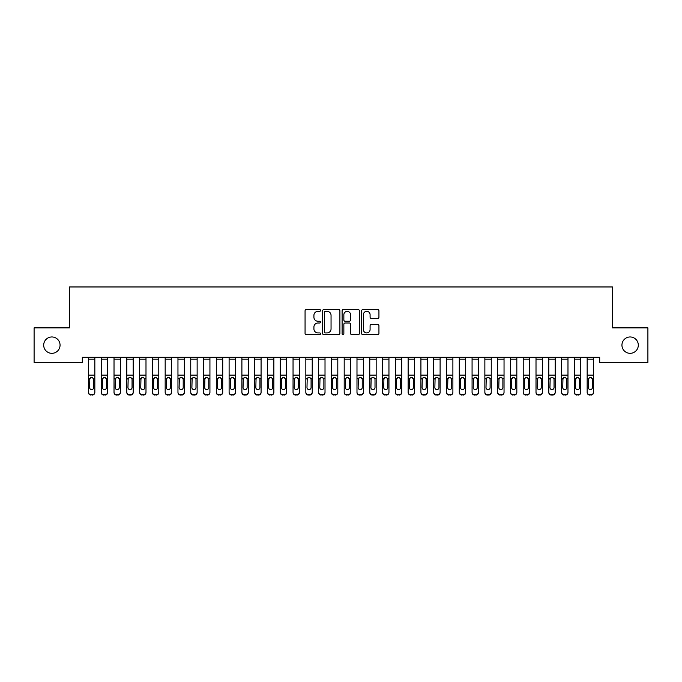 <?xml version="1.0" encoding="UTF-8"?>
<svg xmlns="http://www.w3.org/2000/svg" width="682" height="682" viewBox="0 0 682 682"><rect width="100%" height="100%" fill="white"/><g stroke="black" fill="none" stroke-linecap="round" stroke-linejoin="round"><path stroke-width="1.02" d="M320.54 310.455A0.878 0.878 0 0 0 319.662 309.577L306.329 309.577A1.253 1.253 0 0 0 305.067 310.83L305.067 333.421A1.253 1.253 0 0 0 306.329 334.674L319.662 334.674A0.878 0.878 0 0 0 320.54 333.796A0.878 0.878 0 0 0 319.662 332.918L317.94 332.918A4.015 4.015 0 0 1 313.916 328.903L313.916 327.019A4.015 4.015 0 0 1 317.94 323.004L319.662 323.004A0.878 0.878 0 0 0 320.54 322.126A0.878 0.878 0 0 0 319.662 321.248L317.94 321.248A4.015 4.015 0 0 1 313.916 317.232L313.916 315.348A4.015 4.015 0 0 1 317.94 311.333L319.662 311.333A0.878 0.878 0 0 0 320.54 310.455M621.941 345.143A8.184 8.184 0 0 0 630.125 353.327A8.184 8.184 0 0 0 638.309 345.143A8.184 8.184 0 0 0 630.125 336.959A8.184 8.184 0 0 0 621.941 345.143M43.691 345.143A8.184 8.184 0 0 0 51.875 353.327A8.184 8.184 0 0 0 60.059 345.143A8.184 8.184 0 0 0 51.875 336.959A8.184 8.184 0 0 0 43.691 345.143M377.683 318.426A1.253 1.253 0 0 0 378.936 317.164L378.936 310.83A1.253 1.253 0 0 0 377.683 309.577L362.875 309.577A1.253 1.253 0 0 0 361.613 310.83L361.613 333.421A1.253 1.253 0 0 0 362.875 334.674L377.683 334.674A1.253 1.253 0 0 0 378.936 333.421L378.936 325.766A1.253 1.253 0 0 0 377.683 324.513L371.34 324.513A1.253 1.253 0 0 0 370.087 325.766L370.087 329.559A3.359 3.359 0 0 1 366.728 332.918A3.359 3.359 0 0 1 363.37 329.559L363.37 314.692A3.359 3.359 0 0 1 366.728 311.333A3.359 3.359 0 0 1 370.087 314.692L370.087 317.164A1.253 1.253 0 0 0 371.34 318.426L377.683 318.426M599.691 357.291L82.309 357.291L82.309 362.406L34.1 362.406L34.1 327.88L69.521 327.88L69.521 286.96L612.479 286.96L612.479 327.88L647.9 327.88L647.9 362.406L599.691 362.406L599.691 357.291M339.9 310.83A1.253 1.253 0 0 0 338.647 309.577L323.839 309.577A1.253 1.253 0 0 0 322.577 310.83L322.577 333.421A1.253 1.253 0 0 0 323.839 334.674L338.647 334.674A1.253 1.253 0 0 0 339.9 333.421L339.9 310.83M343.353 309.577L358.161 309.577A1.253 1.253 0 0 1 359.423 310.83L359.423 333.421A1.253 1.253 0 0 1 358.161 334.674L351.827 334.674A1.253 1.253 0 0 1 350.574 333.421L350.574 324.257A1.253 1.253 0 0 0 349.312 323.004L345.109 323.004A1.253 1.253 0 0 0 343.856 324.257L343.856 333.796A0.878 0.878 0 0 1 342.978 334.674A0.878 0.878 0 0 1 342.1 333.796L342.1 310.83A1.253 1.253 0 0 1 343.353 309.577M325.22 311.333A0.878 0.878 0 0 0 324.334 312.211L324.334 332.04A0.878 0.878 0 0 0 325.22 332.918L327.036 332.918A4.015 4.015 0 0 0 331.051 328.903L331.051 315.348A4.015 4.015 0 0 0 327.036 311.333L325.22 311.333M350.574 314.752A3.359 3.359 0 0 0 347.215 311.393A3.359 3.359 0 0 0 343.856 314.752L343.856 319.994A1.253 1.253 0 0 0 345.109 321.248L349.312 321.248A1.253 1.253 0 0 0 350.574 319.994L350.574 314.752M88.447 378.885L88.447 392.133A2.558 2.54 -0 0 0 91.004 394.673L92.283 394.673A2.558 2.54 -0 0 0 94.841 392.133L94.841 392.5A2.558 2.54 180 0 1 92.283 395.04L92.283 394.673M93.69 387.555L93.69 379.456L93.69 387.555A2.046 2.029 180 0 1 91.644 389.593A2.046 2.029 180 0 0 93.69 387.555M89.598 387.93L89.598 387.555A2.046 2.029 180 0 0 91.644 389.593M90.578 377.7L89.598 379.269M92.709 377.7L91.644 377.402L93.46 378.51L93.69 379.456M94.841 357.291L94.841 392.133M88.447 357.291L88.447 392.133M91.004 394.673L92.283 395.04M91.004 395.04A2.558 2.54 180 0 1 88.447 392.5M88.447 378.51L89.828 378.51L89.598 387.555M89.828 378.51L91.644 377.402M101.234 378.885L101.234 392.133A2.558 2.54 -0 0 0 103.792 394.673L105.071 394.673A2.558 2.54 -0 0 0 107.628 392.133L107.628 392.5A2.558 2.54 180 0 1 105.071 395.04L105.071 394.673M106.477 387.555L106.477 379.456L106.477 387.555A2.046 2.029 180 0 1 104.431 389.593A2.046 2.029 180 0 0 106.477 387.555M102.385 387.93L102.385 387.555A2.046 2.029 180 0 0 104.431 389.593M103.366 377.7L102.385 379.269M105.497 377.7L104.431 377.402L106.247 378.51L106.477 379.456M114.022 378.885L114.022 392.133A2.558 2.54 -0 0 0 116.579 394.673L117.858 394.673A2.558 2.54 -0 0 0 120.416 392.133L120.416 392.5A2.558 2.54 180 0 1 117.858 395.04L117.858 394.673M119.265 387.555L119.265 379.456L119.265 387.555A2.046 2.029 180 0 1 117.219 389.593A2.046 2.029 180 0 0 119.265 387.555M115.173 387.93L115.173 387.555A2.046 2.029 180 0 0 117.219 389.593M116.153 377.7L115.173 379.269M118.284 377.7L117.219 377.402L119.035 378.51L119.265 379.456M107.628 357.291L107.628 392.5M101.234 357.291L101.234 392.133M103.792 394.673L105.071 395.04M103.792 395.04A2.558 2.54 180 0 1 101.234 392.5M101.234 378.51L102.615 378.51L102.385 387.555M102.615 378.51L104.431 377.402M120.416 357.291L120.416 392.5M114.022 357.291L114.022 392.133M116.579 394.673L117.858 395.04M116.579 395.04A2.558 2.54 180 0 1 114.022 392.5M114.022 378.51L115.403 378.51L115.173 387.555M115.403 378.51L117.219 377.402M126.809 378.885L126.809 392.133A2.558 2.54 -0 0 0 129.367 394.673L130.646 394.673A2.558 2.54 -0 0 0 133.203 392.133L133.203 392.5A2.558 2.54 180 0 1 130.646 395.04L130.646 394.673M132.052 387.555L132.052 379.456L132.052 387.555A2.046 2.029 180 0 1 130.006 389.593A2.046 2.029 180 0 0 132.052 387.555M127.96 387.93L127.96 387.555A2.046 2.029 180 0 0 130.006 389.593M128.941 377.7L127.96 379.269M131.072 377.7L130.006 377.402L131.822 378.51L132.052 379.456M139.597 378.885L139.597 392.133A2.558 2.54 -0 0 0 142.154 394.673L143.433 394.673A2.558 2.54 -0 0 0 145.991 392.133L145.991 392.5A2.558 2.54 180 0 1 143.433 395.04L143.433 394.673M144.84 387.555L144.84 379.456L144.84 387.555A2.046 2.029 180 0 1 142.794 389.593A2.046 2.029 180 0 0 144.84 387.555M140.748 387.93L140.748 387.555A2.046 2.029 180 0 0 142.794 389.593M141.728 377.7L140.748 379.269M143.859 377.7L142.794 377.402L144.61 378.51L144.84 379.456M133.203 357.291L133.203 392.5M126.809 357.291L126.809 392.133M129.367 394.673L130.646 395.04M129.367 395.04A2.558 2.54 180 0 1 126.809 392.5M126.809 378.51L128.19 378.51L127.96 387.555M128.19 378.51L130.006 377.402M145.991 357.291L145.991 392.5M139.597 357.291L139.597 392.133M142.154 394.673L143.433 395.04M142.154 395.04A2.558 2.54 180 0 1 139.597 392.5M139.597 378.51L140.978 378.51L140.748 387.555M140.978 378.51L142.794 377.402M152.384 378.885L152.384 392.133A2.558 2.54 -0 0 0 154.942 394.673L156.221 394.673A2.558 2.54 -0 0 0 158.778 392.133L158.778 392.5A2.558 2.54 180 0 1 156.221 395.04L156.221 394.673M157.627 387.555L157.627 379.456L157.627 387.555A2.046 2.029 180 0 1 155.581 389.593A2.046 2.029 180 0 0 157.627 387.555M153.535 387.93L153.535 387.555A2.046 2.029 180 0 0 155.581 389.593M154.516 377.7L153.535 379.269M156.647 377.7L155.581 377.402L157.397 378.51L157.627 379.456M158.778 357.291L158.778 392.5M152.384 357.291L152.384 392.133M154.942 394.673L156.221 395.04M154.942 395.04A2.558 2.54 180 0 1 152.384 392.5M152.384 378.51L153.765 378.51L153.535 387.555M153.765 378.51L155.581 377.402M165.172 378.885L165.172 392.133A2.558 2.54 -0 0 0 167.729 394.673L169.008 394.673A2.558 2.54 -0 0 0 171.566 392.133L171.566 392.5A2.558 2.54 180 0 1 169.008 395.04L169.008 394.673M170.415 387.555L170.415 379.456L170.415 387.555A2.046 2.029 180 0 1 168.369 389.593A2.046 2.029 180 0 0 170.415 387.555M166.323 387.93L166.323 387.555A2.046 2.029 180 0 0 168.369 389.593M167.303 377.7L166.323 379.269M169.434 377.7L168.369 377.402L170.185 378.51L170.415 379.456M171.566 357.291L171.566 392.5M165.172 357.291L165.172 392.133M167.729 394.673L169.008 395.04M167.729 395.04A2.558 2.54 180 0 1 165.172 392.5M165.172 378.51L166.553 378.51L166.323 387.555M166.553 378.51L168.369 377.402M177.959 378.885L177.959 392.133A2.558 2.54 -0 0 0 180.517 394.673L181.796 394.673A2.558 2.54 -0 0 0 184.353 392.133L184.353 392.5A2.558 2.54 180 0 1 181.796 395.04L181.796 394.673M183.202 387.555L183.202 379.456L183.202 387.555A2.046 2.029 180 0 1 181.156 389.593A2.046 2.029 180 0 0 183.202 387.555M179.11 387.93L179.11 387.555A2.046 2.029 180 0 0 181.156 389.593M180.091 377.7L179.11 379.269M182.222 377.7L181.156 377.402L182.972 378.51L183.202 379.456M184.353 357.291L184.353 392.5M177.959 357.291L177.959 392.133M180.517 394.673L181.796 395.04M180.517 395.04A2.558 2.54 180 0 1 177.959 392.5M177.959 378.51L179.34 378.51L179.11 387.555M179.34 378.51L181.156 377.402M190.747 378.885L190.747 392.133A2.558 2.54 -0 0 0 193.304 394.673L194.583 394.673A2.558 2.54 -0 0 0 197.141 392.133L197.141 392.5A2.558 2.54 180 0 1 194.583 395.04L194.583 394.673M195.99 387.555L195.99 379.456L195.99 387.555A2.046 2.029 180 0 1 193.944 389.593A2.046 2.029 180 0 0 195.99 387.555M191.898 387.93L191.898 387.555A2.046 2.029 180 0 0 193.944 389.593M192.878 377.7L191.898 379.269M195.009 377.7L193.944 377.402L195.76 378.51L195.99 379.456M197.141 357.291L197.141 392.5M190.747 357.291L190.747 392.133M193.304 394.673L194.583 395.04M193.304 395.04A2.558 2.54 180 0 1 190.747 392.5M190.747 378.51L192.128 378.51L191.898 387.555M192.128 378.51L193.944 377.402M203.534 378.885L203.534 392.133A2.558 2.54 -0 0 0 206.092 394.673L207.371 394.673A2.558 2.54 -0 0 0 209.928 392.133L209.928 392.5A2.558 2.54 180 0 1 207.371 395.04L207.371 394.673M208.777 387.555L208.777 379.456L208.777 387.555A2.046 2.029 180 0 1 206.731 389.593A2.046 2.029 180 0 0 208.777 387.555M204.685 387.93L204.685 387.555A2.046 2.029 180 0 0 206.731 389.593M205.666 377.7L204.685 379.269M207.797 377.7L206.731 377.402L208.547 378.51L208.777 379.456M209.928 357.291L209.928 392.5M203.534 357.291L203.534 392.133M206.092 394.673L207.371 395.04M206.092 395.04A2.558 2.54 180 0 1 203.534 392.5M203.534 378.51L204.915 378.51L204.685 387.555M204.915 378.51L206.731 377.402M216.322 378.885L216.322 392.133A2.558 2.54 -0 0 0 218.879 394.673L220.158 394.673A2.558 2.54 -0 0 0 222.716 392.133L222.716 392.5A2.558 2.54 180 0 1 220.158 395.04L220.158 394.673M221.565 387.555L221.565 379.456L221.565 387.555A2.046 2.029 180 0 1 219.519 389.593A2.046 2.029 180 0 0 221.565 387.555M217.473 387.93L217.473 387.555A2.046 2.029 180 0 0 219.519 389.593M218.453 377.7L217.473 379.269M220.584 377.7L219.519 377.402L221.335 378.51L221.565 379.456M222.716 357.291L222.716 392.5M216.322 357.291L216.322 392.133M218.879 394.673L220.158 395.04M218.879 395.04A2.558 2.54 180 0 1 216.322 392.5M216.322 378.51L217.703 378.51L217.473 387.555M217.703 378.51L219.519 377.402M229.109 378.885L229.109 392.133A2.558 2.54 -0 0 0 231.667 394.673L232.946 394.673A2.558 2.54 -0 0 0 235.503 392.133L235.503 392.5A2.558 2.54 180 0 1 232.946 395.04L232.946 394.673M234.352 387.555L234.352 379.456L234.352 387.555A2.046 2.029 180 0 1 232.306 389.593A2.046 2.029 180 0 0 234.352 387.555M230.26 387.93L230.26 387.555A2.046 2.029 180 0 0 232.306 389.593M231.241 377.7L230.26 379.269M233.372 377.7L232.306 377.402L234.122 378.51L234.352 379.456M235.503 357.291L235.503 392.5M229.109 357.291L229.109 392.133M231.667 394.673L232.946 395.04M231.667 395.04A2.558 2.54 180 0 1 229.109 392.5M229.109 378.51L230.49 378.51L230.26 387.555M230.49 378.51L232.306 377.402M241.897 378.885L241.897 392.133A2.558 2.54 -0 0 0 244.454 394.673L245.733 394.673A2.558 2.54 -0 0 0 248.291 392.133L248.291 392.5A2.558 2.54 180 0 1 245.733 395.04L245.733 394.673M247.14 387.555L247.14 379.456L247.14 387.555A2.046 2.029 180 0 1 245.094 389.593A2.046 2.029 180 0 0 247.14 387.555M243.048 387.93L243.048 387.555A2.046 2.029 180 0 0 245.094 389.593M244.028 377.7L243.048 379.269M246.159 377.7L245.094 377.402L246.91 378.51L247.14 379.456M248.291 357.291L248.291 392.5M241.897 357.291L241.897 392.133M244.454 394.673L245.733 395.04M244.454 395.04A2.558 2.54 180 0 1 241.897 392.5M241.897 378.51L243.278 378.51L243.048 387.555M243.278 378.51L245.094 377.402M254.684 378.885L254.684 392.133A2.558 2.54 -0 0 0 257.242 394.673L258.521 394.673A2.558 2.54 -0 0 0 261.078 392.133L261.078 392.5A2.558 2.54 180 0 1 258.521 395.04L258.521 394.673M259.927 387.555L259.927 379.456L259.927 387.555A2.046 2.029 180 0 1 257.881 389.593A2.046 2.029 180 0 0 259.927 387.555M255.835 387.93L255.835 387.555A2.046 2.029 180 0 0 257.881 389.593M256.816 377.7L255.835 379.269M258.947 377.7L257.881 377.402L259.697 378.51L259.927 379.456M261.078 357.291L261.078 392.5M254.684 357.291L254.684 392.133M257.242 394.673L258.521 395.04M257.242 395.04A2.558 2.54 180 0 1 254.684 392.5M254.684 378.51L256.065 378.51L255.835 387.555M256.065 378.51L257.881 377.402M267.472 378.885L267.472 392.133A2.558 2.54 -0 0 0 270.029 394.673L271.308 394.673A2.558 2.54 -0 0 0 273.866 392.133L273.866 392.5A2.558 2.54 180 0 1 271.308 395.04L271.308 394.673M272.715 387.555L272.715 379.456L272.715 387.555A2.046 2.029 180 0 1 270.669 389.593A2.046 2.029 180 0 0 272.715 387.555M268.623 387.93L268.623 387.555A2.046 2.029 180 0 0 270.669 389.593M269.603 377.7L268.623 379.269M271.734 377.7L270.669 377.402L272.485 378.51L272.715 379.456M273.866 357.291L273.866 392.5M267.472 357.291L267.472 392.133M270.029 394.673L271.308 395.04M270.029 395.04A2.558 2.54 180 0 1 267.472 392.5M267.472 378.51L268.853 378.51L268.623 387.555M268.853 378.51L270.669 377.402M280.259 378.885L280.259 392.133A2.558 2.54 -0 0 0 282.817 394.673L284.096 394.673A2.558 2.54 -0 0 0 286.653 392.133L286.653 392.5A2.558 2.54 180 0 1 284.096 395.04L284.096 394.673M285.502 387.555L285.502 379.456L285.502 387.555A2.046 2.029 180 0 1 283.456 389.593A2.046 2.029 180 0 0 285.502 387.555M281.41 387.93L281.41 387.555A2.046 2.029 180 0 0 283.456 389.593M282.391 377.7L281.41 379.269M284.522 377.7L283.456 377.402L285.272 378.51L285.502 379.456M286.653 357.291L286.653 392.5M280.259 357.291L280.259 392.133M282.817 394.673L284.096 395.04M282.817 395.04A2.558 2.54 180 0 1 280.259 392.5M280.259 378.51L281.64 378.51L281.41 387.555M281.64 378.51L283.456 377.402M293.047 378.885L293.047 392.133A2.558 2.54 -0 0 0 295.604 394.673L296.883 394.673A2.558 2.54 -0 0 0 299.441 392.133L299.441 392.5A2.558 2.54 180 0 1 296.883 395.04L296.883 394.673M298.29 387.555L298.29 379.456L298.29 387.555A2.046 2.029 180 0 1 296.244 389.593A2.046 2.029 180 0 0 298.29 387.555M294.198 387.93L294.198 387.555A2.046 2.029 180 0 0 296.244 389.593M295.178 377.7L294.198 379.269M297.309 377.7L296.244 377.402L298.06 378.51L298.29 379.456M299.441 357.291L299.441 392.5M293.047 357.291L293.047 392.133M295.604 394.673L296.883 395.04M295.604 395.04A2.558 2.54 180 0 1 293.047 392.5M293.047 378.51L294.428 378.51L294.198 387.555M294.428 378.51L296.244 377.402M305.834 378.885L305.834 392.133A2.558 2.54 -0 0 0 308.392 394.673L309.671 394.673A2.558 2.54 -0 0 0 312.228 392.133L312.228 392.5A2.558 2.54 180 0 1 309.671 395.04L309.671 394.673M311.077 387.555L311.077 379.456L311.077 387.555A2.046 2.029 180 0 1 309.031 389.593A2.046 2.029 180 0 0 311.077 387.555M306.985 387.93L306.985 387.555A2.046 2.029 180 0 0 309.031 389.593M307.966 377.7L306.985 379.269M310.097 377.7L309.031 377.402L310.847 378.51L311.077 379.456M312.228 357.291L312.228 392.5M305.834 357.291L305.834 392.133M308.392 394.673L309.671 395.04M308.392 395.04A2.558 2.54 180 0 1 305.834 392.5M305.834 378.51L307.215 378.51L306.985 387.555M307.215 378.51L309.031 377.402M318.622 378.885L318.622 392.133A2.558 2.54 -0 0 0 321.179 394.673L322.458 394.673A2.558 2.54 -0 0 0 325.016 392.133L325.016 392.5A2.558 2.54 180 0 1 322.458 395.04L322.458 394.673M323.865 387.555L323.865 379.456L323.865 387.555A2.046 2.029 180 0 1 321.819 389.593A2.046 2.029 180 0 0 323.865 387.555M319.773 387.93L319.773 387.555A2.046 2.029 180 0 0 321.819 389.593M320.753 377.7L319.773 379.269M322.884 377.7L321.819 377.402L323.635 378.51L323.865 379.456M325.016 357.291L325.016 392.5M318.622 357.291L318.622 392.133M321.179 394.673L322.458 395.04M321.179 395.04A2.558 2.54 180 0 1 318.622 392.5M318.622 378.51L320.003 378.51L319.773 387.555M320.003 378.51L321.819 377.402M331.409 378.885L331.409 392.133A2.558 2.54 -0 0 0 333.967 394.673L335.246 394.673A2.558 2.54 -0 0 0 337.803 392.133L337.803 392.5A2.558 2.54 180 0 1 335.246 395.04L335.246 394.673M336.652 387.555L336.652 379.456L336.652 387.555A2.046 2.029 180 0 1 334.606 389.593A2.046 2.029 180 0 0 336.652 387.555M332.56 387.93L332.56 387.555A2.046 2.029 180 0 0 334.606 389.593M333.541 377.7L332.56 379.269M335.672 377.7L334.606 377.402L336.422 378.51L336.652 379.456M337.803 357.291L337.803 392.5M331.409 357.291L331.409 392.133M333.967 394.673L335.246 395.04M333.967 395.04A2.558 2.54 180 0 1 331.409 392.5M331.409 378.51L332.79 378.51L332.56 387.555M332.79 378.51L334.606 377.402M344.197 378.885L344.197 392.133A2.558 2.54 -0 0 0 346.754 394.673L348.033 394.673A2.558 2.54 -0 0 0 350.591 392.133L350.591 392.5A2.558 2.54 180 0 1 348.033 395.04L348.033 394.673M349.44 387.555L349.44 379.456L349.44 387.555A2.046 2.029 180 0 1 347.394 389.593A2.046 2.029 180 0 0 349.44 387.555M345.348 387.93L345.348 387.555A2.046 2.029 180 0 0 347.394 389.593M346.328 377.7L345.348 379.269M348.459 377.7L347.394 377.402L349.21 378.51L349.44 379.456M350.591 357.291L350.591 392.5M344.197 357.291L344.197 392.133M346.754 394.673L348.033 395.04M346.754 395.04A2.558 2.54 180 0 1 344.197 392.5M344.197 378.51L345.578 378.51L345.348 387.555M345.578 378.51L347.394 377.402M356.984 378.885L356.984 392.133A2.558 2.54 -0 0 0 359.542 394.673L360.821 394.673A2.558 2.54 -0 0 0 363.378 392.133L363.378 392.5A2.558 2.54 180 0 1 360.821 395.04L360.821 394.673M362.227 387.555L362.227 379.456L362.227 387.555A2.046 2.029 180 0 1 360.181 389.593A2.046 2.029 180 0 0 362.227 387.555M358.135 387.93L358.135 387.555A2.046 2.029 180 0 0 360.181 389.593M359.116 377.7L358.135 379.269M361.247 377.7L360.181 377.402L361.997 378.51L362.227 379.456M363.378 357.291L363.378 392.5M356.984 357.291L356.984 392.133M359.542 394.673L360.821 395.04M359.542 395.04A2.558 2.54 180 0 1 356.984 392.5M356.984 378.51L358.365 378.51L358.135 387.555M358.365 378.51L360.181 377.402M369.772 378.885L369.772 392.133A2.558 2.54 -0 0 0 372.329 394.673L373.608 394.673A2.558 2.54 -0 0 0 376.166 392.133L376.166 392.5A2.558 2.54 180 0 1 373.608 395.04L373.608 394.673M375.015 387.555L375.015 379.456L375.015 387.555A2.046 2.029 180 0 1 372.969 389.593A2.046 2.029 180 0 0 375.015 387.555M370.923 387.93L370.923 387.555A2.046 2.029 180 0 0 372.969 389.593M371.903 377.7L370.923 379.269M374.034 377.7L372.969 377.402L374.785 378.51L375.015 379.456M376.166 357.291L376.166 392.5M369.772 357.291L369.772 392.133M372.329 394.673L373.608 395.04M372.329 395.04A2.558 2.54 180 0 1 369.772 392.5M369.772 378.51L371.153 378.51L370.923 387.555M371.153 378.51L372.969 377.402M382.559 378.885L382.559 392.133A2.558 2.54 -0 0 0 385.117 394.673L386.396 394.673A2.558 2.54 -0 0 0 388.953 392.133L388.953 392.5A2.558 2.54 180 0 1 386.396 395.04L386.396 394.673M387.802 387.555L387.802 379.456L387.802 387.555A2.046 2.029 180 0 1 385.756 389.593A2.046 2.029 180 0 0 387.802 387.555M383.71 387.93L383.71 387.555A2.046 2.029 180 0 0 385.756 389.593M384.691 377.7L383.71 379.269M386.822 377.7L385.756 377.402L387.572 378.51L387.802 379.456M388.953 357.291L388.953 392.5M382.559 357.291L382.559 392.133M385.117 394.673L386.396 395.04M385.117 395.04A2.558 2.54 180 0 1 382.559 392.5M382.559 378.51L383.94 378.51L383.71 387.555M383.94 378.51L385.756 377.402M395.347 378.885L395.347 392.133A2.558 2.54 -0 0 0 397.904 394.673L399.183 394.673A2.558 2.54 -0 0 0 401.741 392.133L401.741 392.5A2.558 2.54 180 0 1 399.183 395.04L399.183 394.673M400.59 387.555L400.59 379.456L400.59 387.555A2.046 2.029 180 0 1 398.544 389.593A2.046 2.029 180 0 0 400.59 387.555M396.498 387.93L396.498 387.555A2.046 2.029 180 0 0 398.544 389.593M397.478 377.7L396.498 379.269M399.609 377.7L398.544 377.402L400.36 378.51L400.59 379.456M401.741 357.291L401.741 392.5M395.347 357.291L395.347 392.133M397.904 394.673L399.183 395.04M397.904 395.04A2.558 2.54 180 0 1 395.347 392.5M395.347 378.51L396.728 378.51L396.498 387.555M396.728 378.51L398.544 377.402M408.134 378.885L408.134 392.133A2.558 2.54 -0 0 0 410.692 394.673L411.971 394.673A2.558 2.54 -0 0 0 414.528 392.133L414.528 392.5A2.558 2.54 180 0 1 411.971 395.04L411.971 394.673M413.377 387.555L413.377 379.456L413.377 387.555A2.046 2.029 180 0 1 411.331 389.593A2.046 2.029 180 0 0 413.377 387.555M409.285 387.93L409.285 387.555A2.046 2.029 180 0 0 411.331 389.593M410.266 377.7L409.285 379.269M412.397 377.7L411.331 377.402L413.147 378.51L413.377 379.456M414.528 357.291L414.528 392.5M408.134 357.291L408.134 392.133M410.692 394.673L411.971 395.04M410.692 395.04A2.558 2.54 180 0 1 408.134 392.5M408.134 378.51L409.515 378.51L409.285 387.555M409.515 378.51L411.331 377.402M420.922 378.885L420.922 392.133A2.558 2.54 -0 0 0 423.479 394.673L424.758 394.673A2.558 2.54 -0 0 0 427.316 392.133L427.316 392.5A2.558 2.54 180 0 1 424.758 395.04L424.758 394.673M426.165 387.555L426.165 379.456L426.165 387.555A2.046 2.029 180 0 1 424.119 389.593A2.046 2.029 180 0 0 426.165 387.555M422.073 387.93L422.073 387.555A2.046 2.029 180 0 0 424.119 389.593M423.053 377.7L422.073 379.269M425.184 377.7L424.119 377.402L425.935 378.51L426.165 379.456M427.316 357.291L427.316 392.5M420.922 357.291L420.922 392.133M423.479 394.673L424.758 395.04M423.479 395.04A2.558 2.54 180 0 1 420.922 392.5M420.922 378.51L422.303 378.51L422.073 387.555M422.303 378.51L424.119 377.402M433.709 378.885L433.709 392.133A2.558 2.54 -0 0 0 436.267 394.673L437.546 394.673A2.558 2.54 -0 0 0 440.103 392.133L440.103 392.5A2.558 2.54 180 0 1 437.546 395.04L437.546 394.673M438.952 387.555L438.952 379.456L438.952 387.555A2.046 2.029 180 0 1 436.906 389.593A2.046 2.029 180 0 0 438.952 387.555M434.86 387.93L434.86 387.555A2.046 2.029 180 0 0 436.906 389.593M435.841 377.7L434.86 379.269M437.972 377.7L436.906 377.402L438.722 378.51L438.952 379.456M440.103 357.291L440.103 392.5M433.709 357.291L433.709 392.133M436.267 394.673L437.546 395.04M436.267 395.04A2.558 2.54 180 0 1 433.709 392.5M433.709 378.51L435.09 378.51L434.86 387.555M435.09 378.51L436.906 377.402M446.497 378.885L446.497 392.133A2.558 2.54 -0 0 0 449.054 394.673L450.333 394.673A2.558 2.54 -0 0 0 452.891 392.133L452.891 392.5A2.558 2.54 180 0 1 450.333 395.04L450.333 394.673M451.74 387.555L451.74 379.456L451.74 387.555A2.046 2.029 180 0 1 449.694 389.593A2.046 2.029 180 0 0 451.74 387.555M447.648 387.93L447.648 387.555A2.046 2.029 180 0 0 449.694 389.593M448.628 377.7L447.648 379.269M450.759 377.7L449.694 377.402L451.51 378.51L451.74 379.456M452.891 357.291L452.891 392.5M446.497 357.291L446.497 392.133M449.054 394.673L450.333 395.04M449.054 395.04A2.558 2.54 180 0 1 446.497 392.5M446.497 378.51L447.878 378.51L447.648 387.555M447.878 378.51L449.694 377.402M459.284 378.885L459.284 392.133A2.558 2.54 -0 0 0 461.842 394.673L463.121 394.673A2.558 2.54 -0 0 0 465.678 392.133L465.678 392.5A2.558 2.54 180 0 1 463.121 395.04L463.121 394.673M464.527 387.555L464.527 379.456L464.527 387.555A2.046 2.029 180 0 1 462.481 389.593A2.046 2.029 180 0 0 464.527 387.555M460.435 387.93L460.435 387.555A2.046 2.029 180 0 0 462.481 389.593M461.416 377.7L460.435 379.269M463.547 377.7L462.481 377.402L464.297 378.51L464.527 379.456M465.678 357.291L465.678 392.5M459.284 357.291L459.284 392.133M461.842 394.673L463.121 395.04M461.842 395.04A2.558 2.54 180 0 1 459.284 392.5M459.284 378.51L460.665 378.51L460.435 387.555M460.665 378.51L462.481 377.402M472.072 378.885L472.072 392.133A2.558 2.54 -0 0 0 474.629 394.673L475.908 394.673A2.558 2.54 -0 0 0 478.466 392.133L478.466 392.5A2.558 2.54 180 0 1 475.908 395.04L475.908 394.673M477.315 387.555L477.315 379.456L477.315 387.555A2.046 2.029 180 0 1 475.269 389.593A2.046 2.029 180 0 0 477.315 387.555M473.223 387.93L473.223 387.555A2.046 2.029 180 0 0 475.269 389.593M474.203 377.7L473.223 379.269M476.334 377.7L475.269 377.402L477.085 378.51L477.315 379.456M478.466 357.291L478.466 392.5M472.072 357.291L472.072 392.133M474.629 394.673L475.908 395.04M474.629 395.04A2.558 2.54 180 0 1 472.072 392.5M472.072 378.51L473.453 378.51L473.223 387.555M473.453 378.51L475.269 377.402M484.859 378.885L484.859 392.133A2.558 2.54 -0 0 0 487.417 394.673L488.696 394.673A2.558 2.54 -0 0 0 491.253 392.133L491.253 392.5A2.558 2.54 180 0 1 488.696 395.04L488.696 394.673M490.102 387.555L490.102 379.456L490.102 387.555A2.046 2.029 180 0 1 488.056 389.593A2.046 2.029 180 0 0 490.102 387.555M486.01 387.93L486.01 387.555A2.046 2.029 180 0 0 488.056 389.593M486.991 377.7L486.01 379.269M489.122 377.7L488.056 377.402L489.872 378.51L490.102 379.456M491.253 357.291L491.253 392.5M484.859 357.291L484.859 392.133M487.417 394.673L488.696 395.04M487.417 395.04A2.558 2.54 180 0 1 484.859 392.5M484.859 378.51L486.24 378.51L486.01 387.555M486.24 378.51L488.056 377.402M497.647 378.885L497.647 392.133A2.558 2.54 -0 0 0 500.204 394.673L501.483 394.673A2.558 2.54 -0 0 0 504.041 392.133L504.041 392.5A2.558 2.54 180 0 1 501.483 395.04L501.483 394.673M502.89 387.555L502.89 379.456L502.89 387.555A2.046 2.029 180 0 1 500.844 389.593A2.046 2.029 180 0 0 502.89 387.555M498.798 387.93L498.798 387.555A2.046 2.029 180 0 0 500.844 389.593M499.778 377.7L498.798 379.269M501.909 377.7L500.844 377.402L502.66 378.51L502.89 379.456M504.041 357.291L504.041 392.5M497.647 357.291L497.647 392.133M500.204 394.673L501.483 395.04M500.204 395.04A2.558 2.54 180 0 1 497.647 392.5M497.647 378.51L499.028 378.51L498.798 387.555M499.028 378.51L500.844 377.402M510.434 378.885L510.434 392.133A2.558 2.54 -0 0 0 512.992 394.673L514.271 394.673A2.558 2.54 -0 0 0 516.828 392.133L516.828 392.5A2.558 2.54 180 0 1 514.271 395.04L514.271 394.673M515.677 387.555L515.677 379.456L515.677 387.555A2.046 2.029 180 0 1 513.631 389.593A2.046 2.029 180 0 0 515.677 387.555M511.585 387.93L511.585 387.555A2.046 2.029 180 0 0 513.631 389.593M512.566 377.7L511.585 379.269M514.697 377.7L513.631 377.402L515.447 378.51L515.677 379.456M516.828 357.291L516.828 392.5M510.434 357.291L510.434 392.133M512.992 394.673L514.271 395.04M512.992 395.04A2.558 2.54 180 0 1 510.434 392.5M510.434 378.51L511.815 378.51L511.585 387.555M511.815 378.51L513.631 377.402M523.222 378.885L523.222 392.133A2.558 2.54 -0 0 0 525.779 394.673L527.058 394.673A2.558 2.54 -0 0 0 529.616 392.133L529.616 392.5A2.558 2.54 180 0 1 527.058 395.04L527.058 394.673M528.465 387.555L528.465 379.456L528.465 387.555A2.046 2.029 180 0 1 526.419 389.593A2.046 2.029 180 0 0 528.465 387.555M524.373 387.93L524.373 387.555A2.046 2.029 180 0 0 526.419 389.593M525.353 377.7L524.373 379.269M527.484 377.7L526.419 377.402L528.235 378.51L528.465 379.456M529.616 357.291L529.616 392.5M523.222 357.291L523.222 392.133M525.779 394.673L527.058 395.04M525.779 395.04A2.558 2.54 180 0 1 523.222 392.5M523.222 378.51L524.603 378.51L524.373 387.555M524.603 378.51L526.419 377.402M536.009 378.885L536.009 392.133A2.558 2.54 -0 0 0 538.567 394.673L539.846 394.673A2.558 2.54 -0 0 0 542.403 392.133L542.403 392.5A2.558 2.54 180 0 1 539.846 395.04L539.846 394.673M541.252 387.555L541.252 379.456L541.252 387.555A2.046 2.029 180 0 1 539.206 389.593A2.046 2.029 180 0 0 541.252 387.555M537.16 387.93L537.16 387.555A2.046 2.029 180 0 0 539.206 389.593M538.141 377.7L537.16 379.269M540.272 377.7L539.206 377.402L541.022 378.51L541.252 379.456M542.403 357.291L542.403 392.5M536.009 357.291L536.009 392.133M538.567 394.673L539.846 395.04M538.567 395.04A2.558 2.54 180 0 1 536.009 392.5M536.009 378.51L537.39 378.51L537.16 387.555M537.39 378.51L539.206 377.402M548.797 378.885L548.797 392.133A2.558 2.54 -0 0 0 551.354 394.673L552.633 394.673A2.558 2.54 -0 0 0 555.191 392.133L555.191 392.5A2.558 2.54 180 0 1 552.633 395.04L552.633 394.673M554.04 387.555L554.04 379.456L554.04 387.555A2.046 2.029 180 0 1 551.994 389.593A2.046 2.029 180 0 0 554.04 387.555M549.948 387.93L549.948 387.555A2.046 2.029 180 0 0 551.994 389.593M550.928 377.7L549.948 379.269M553.059 377.7L551.994 377.402L553.81 378.51L554.04 379.456M555.191 357.291L555.191 392.5M548.797 357.291L548.797 392.133M551.354 394.673L552.633 395.04M551.354 395.04A2.558 2.54 180 0 1 548.797 392.5M548.797 378.51L550.178 378.51L549.948 387.555M550.178 378.51L551.994 377.402M561.584 378.885L561.584 392.133A2.558 2.54 -0 0 0 564.142 394.673L565.421 394.673A2.558 2.54 -0 0 0 567.978 392.133L567.978 392.5A2.558 2.54 180 0 1 565.421 395.04L565.421 394.673M566.827 387.555L566.827 379.456L566.827 387.555A2.046 2.029 180 0 1 564.781 389.593A2.046 2.029 180 0 0 566.827 387.555M562.735 387.93L562.735 387.555A2.046 2.029 180 0 0 564.781 389.593M563.716 377.7L562.735 379.269M565.847 377.7L564.781 377.402L566.597 378.51L566.827 379.456M567.978 357.291L567.978 392.5M561.584 357.291L561.584 392.133M564.142 394.673L565.421 395.04M564.142 395.04A2.558 2.54 180 0 1 561.584 392.5M561.584 378.51L562.965 378.51L562.735 387.555M562.965 378.51L564.781 377.402M574.372 378.885L574.372 392.133A2.558 2.54 -0 0 0 576.929 394.673L578.208 394.673A2.558 2.54 -0 0 0 580.766 392.133L580.766 392.5A2.558 2.54 180 0 1 578.208 395.04L578.208 394.673M579.615 387.555L579.615 379.456L579.615 387.555A2.046 2.029 180 0 1 577.569 389.593A2.046 2.029 180 0 0 579.615 387.555M575.523 387.93L575.523 387.555A2.046 2.029 180 0 0 577.569 389.593M576.503 377.7L575.523 379.269M578.634 377.7L577.569 377.402L579.385 378.51L579.615 379.456M580.766 357.291L580.766 392.5M574.372 357.291L574.372 392.133M576.929 394.673L578.208 395.04M576.929 395.04A2.558 2.54 180 0 1 574.372 392.5M574.372 378.51L575.753 378.51L575.523 387.555M575.753 378.51L577.569 377.402M587.159 378.885L587.159 392.133A2.558 2.54 -0 0 0 589.717 394.673L590.996 394.673A2.558 2.54 -0 0 0 593.553 392.133L593.553 392.5A2.558 2.54 180 0 1 590.996 395.04L590.996 394.673M592.402 387.555L592.402 379.456L592.402 387.555A2.046 2.029 180 0 1 590.356 389.593A2.046 2.029 180 0 0 592.402 387.555M588.31 387.93L588.31 387.555A2.046 2.029 180 0 0 590.356 389.593M589.291 377.7L588.31 379.269M591.422 377.7L590.356 377.402L592.172 378.51L592.402 379.456M593.553 357.291L593.553 392.5M587.159 357.291L587.159 392.133M589.717 394.673L590.996 395.04M589.717 395.04A2.558 2.54 180 0 1 587.159 392.5M587.159 378.51L588.54 378.51L588.31 387.555M588.54 378.51L590.356 377.402M88.447 357.317L94.841 357.317M93.46 378.51L94.841 378.51M88.447 375.109L94.841 375.109M88.447 359.184L94.841 359.184M101.234 357.317L107.628 357.317M106.247 378.51L107.628 378.51M101.234 375.109L107.628 375.109M101.234 359.184L107.628 359.184M114.022 357.317L120.416 357.317M119.035 378.51L120.416 378.51M114.022 375.109L120.416 375.109M114.022 359.184L120.416 359.184M126.809 357.317L133.203 357.317M131.822 378.51L133.203 378.51M126.809 375.109L133.203 375.109M126.809 359.184L133.203 359.184M139.597 357.317L145.991 357.317M144.61 378.51L145.991 378.51M139.597 375.109L145.991 375.109M139.597 359.184L145.991 359.184M152.384 357.317L158.778 357.317M157.397 378.51L158.778 378.51M152.384 375.109L158.778 375.109M152.384 359.184L158.778 359.184M165.172 357.317L171.566 357.317M170.185 378.51L171.566 378.51M165.172 375.109L171.566 375.109M165.172 359.184L171.566 359.184M177.959 357.317L184.353 357.317M182.972 378.51L184.353 378.51M177.959 375.109L184.353 375.109M177.959 359.184L184.353 359.184M190.747 357.317L197.141 357.317M195.76 378.51L197.141 378.51M190.747 375.109L197.141 375.109M190.747 359.184L197.141 359.184M203.534 357.317L209.928 357.317M208.547 378.51L209.928 378.51M203.534 375.109L209.928 375.109M203.534 359.184L209.928 359.184M216.322 357.317L222.716 357.317M221.335 378.51L222.716 378.51M216.322 375.109L222.716 375.109M216.322 359.184L222.716 359.184M229.109 357.317L235.503 357.317M234.122 378.51L235.503 378.51M229.109 375.109L235.503 375.109M229.109 359.184L235.503 359.184M241.897 357.317L248.291 357.317M246.91 378.51L248.291 378.51M241.897 375.109L248.291 375.109M241.897 359.184L248.291 359.184M254.684 357.317L261.078 357.317M259.697 378.51L261.078 378.51M254.684 375.109L261.078 375.109M254.684 359.184L261.078 359.184M267.472 357.317L273.866 357.317M272.485 378.51L273.866 378.51M267.472 375.109L273.866 375.109M267.472 359.184L273.866 359.184M280.259 357.317L286.653 357.317M285.272 378.51L286.653 378.51M280.259 375.109L286.653 375.109M280.259 359.184L286.653 359.184M293.047 357.317L299.441 357.317M298.06 378.51L299.441 378.51M293.047 375.109L299.441 375.109M293.047 359.184L299.441 359.184M305.834 357.317L312.228 357.317M310.847 378.51L312.228 378.51M305.834 375.109L312.228 375.109M305.834 359.184L312.228 359.184M318.622 357.317L325.016 357.317M323.635 378.51L325.016 378.51M318.622 375.109L325.016 375.109M318.622 359.184L325.016 359.184M331.409 357.317L337.803 357.317M336.422 378.51L337.803 378.51M331.409 375.109L337.803 375.109M331.409 359.184L337.803 359.184M344.197 357.317L350.591 357.317M349.21 378.51L350.591 378.51M344.197 375.109L350.591 375.109M344.197 359.184L350.591 359.184M356.984 357.317L363.378 357.317M361.997 378.51L363.378 378.51M356.984 375.109L363.378 375.109M356.984 359.184L363.378 359.184M369.772 357.317L376.166 357.317M374.785 378.51L376.166 378.51M369.772 375.109L376.166 375.109M369.772 359.184L376.166 359.184M382.559 357.317L388.953 357.317M387.572 378.51L388.953 378.51M382.559 375.109L388.953 375.109M382.559 359.184L388.953 359.184M395.347 357.317L401.741 357.317M400.36 378.51L401.741 378.51M395.347 375.109L401.741 375.109M395.347 359.184L401.741 359.184M408.134 357.317L414.528 357.317M413.147 378.51L414.528 378.51M408.134 375.109L414.528 375.109M408.134 359.184L414.528 359.184M420.922 357.317L427.316 357.317M425.935 378.51L427.316 378.51M420.922 375.109L427.316 375.109M420.922 359.184L427.316 359.184M433.709 357.317L440.103 357.317M438.722 378.51L440.103 378.51M433.709 375.109L440.103 375.109M433.709 359.184L440.103 359.184M446.497 357.317L452.891 357.317M451.51 378.51L452.891 378.51M446.497 375.109L452.891 375.109M446.497 359.184L452.891 359.184M459.284 357.317L465.678 357.317M464.297 378.51L465.678 378.51M459.284 375.109L465.678 375.109M459.284 359.184L465.678 359.184M472.072 357.317L478.466 357.317M477.085 378.51L478.466 378.51M472.072 375.109L478.466 375.109M472.072 359.184L478.466 359.184M484.859 357.317L491.253 357.317M489.872 378.51L491.253 378.51M484.859 375.109L491.253 375.109M484.859 359.184L491.253 359.184M497.647 357.317L504.041 357.317M502.66 378.51L504.041 378.51M497.647 375.109L504.041 375.109M497.647 359.184L504.041 359.184M510.434 357.317L516.828 357.317M515.447 378.51L516.828 378.51M510.434 375.109L516.828 375.109M510.434 359.184L516.828 359.184M523.222 357.317L529.616 357.317M528.235 378.51L529.616 378.51M523.222 375.109L529.616 375.109M523.222 359.184L529.616 359.184M536.009 357.317L542.403 357.317M541.022 378.51L542.403 378.51M536.009 375.109L542.403 375.109M536.009 359.184L542.403 359.184M548.797 357.317L555.191 357.317M553.81 378.51L555.191 378.51M548.797 375.109L555.191 375.109M548.797 359.184L555.191 359.184M561.584 357.317L567.978 357.317M566.597 378.51L567.978 378.51M561.584 375.109L567.978 375.109M561.584 359.184L567.978 359.184M574.372 357.317L580.766 357.317M579.385 378.51L580.766 378.51M574.372 375.109L580.766 375.109M574.372 359.184L580.766 359.184M587.159 357.317L593.553 357.317M592.172 378.51L593.553 378.51M587.159 375.109L593.553 375.109M587.159 359.184L593.553 359.184"/></g></svg>

